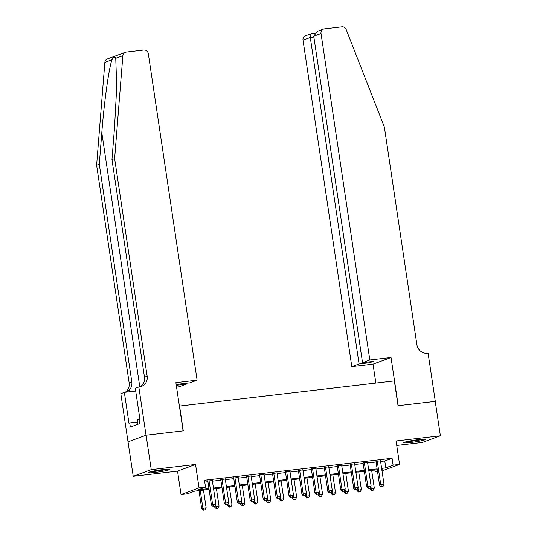 <?xml version="1.0" encoding="UTF-8"?>
<svg xmlns="http://www.w3.org/2000/svg" width="537" height="537" viewBox="0 0 537 537"><rect width="100%" height="100%" fill="white"/><g stroke="black" fill="none" stroke-linecap="round" stroke-linejoin="round"><path stroke-width="0.81" d="M155.26 472.412A10.901 0.893 171.5 0 0 169.84 469.392A10.901 0.893 171.5 0 0 162.852 469.6A10.901 0.893 171.5 0 0 148.279 472.614A10.901 0.893 171.5 0 0 155.26 472.412M410.765 442.508A10.901 0.893 171.5 0 0 425.338 439.488A10.901 0.893 171.5 0 0 418.357 439.696A10.901 0.893 171.5 0 0 403.777 442.71A10.901 0.893 171.5 0 0 410.765 442.508M209.081 489.408L194.81 491.08L187.514 493.778L181.043 494.537L199.052 487.871L205.523 487.113L198.22 489.818L208.953 488.556M146.03 435.212L183.097 430.869L175.894 382.659L197.106 380.176L148.319 53.713A4.195 3.893 69.7 0 0 143.822 50.035L126.161 52.102A4.195 3.893 69.7 0 0 122.859 55.687L114.629 158.569L147.151 376.215A9.78 9.082 -110.3 0 1 141.493 386.445A9.78 9.082 -110.3 0 1 139.539 386.915L138.828 386.996L146.03 435.212L128.028 441.877L133.236 476.306L177.546 471.124L181.043 494.537M396.742 445.468L422.371 442.468L440.38 435.796L396.071 440.984L399.568 464.404L382.008 470.902M377.531 471.54L375.094 471.828L377.444 470.956M374.826 470.009L375.094 471.828M128.088 441.87L146.098 435.205L151.246 469.64L133.236 476.306M146.098 435.205L183.292 430.849L179.586 406.053L394.333 380.921L398.038 405.717L435.232 401.361L440.38 435.796M212.33 480.508L207.832 481.038M225.265 478.997L220.767 479.521M238.2 477.48L233.702 478.011M251.135 475.97L246.644 476.494M264.076 474.453L259.579 474.977M277.011 472.943L272.514 473.466M289.946 471.426L285.449 471.949M302.881 469.909L298.391 470.439M315.823 468.398L311.326 468.922M328.758 466.881L324.261 467.412M341.693 465.371L337.196 465.894M354.635 463.854L350.137 464.384M367.57 462.344L363.072 462.867M380.599 461.464L384.774 460.974L392.07 458.269L204.49 480.226L205.523 487.113M204.765 482.045L207.926 481.669M212.424 481.145L220.861 480.159M225.359 479.628L233.803 478.642M238.294 478.118L246.738 477.131M251.235 476.601L259.673 475.614M264.17 475.091L272.608 474.104M277.105 473.574L285.55 472.587M290.04 472.063L298.485 471.077M302.982 470.546L311.42 469.56M315.917 469.036L324.355 468.042M328.852 467.519L337.296 466.532M341.787 466.002L350.231 465.015M354.729 464.492L363.166 463.505M367.664 462.975L376.101 461.988M380.505 460.827L376.007 461.35M177.546 471.124L195.555 464.451L151.246 469.64M195.555 464.451L199.052 487.871M392.07 458.269L393.104 465.156L399.568 464.404M381.78 469.351L382.398 469.123L381.753 469.197M377.263 469.727L368.818 470.714M364.321 471.238L355.883 472.224M351.386 472.755L342.948 473.741M338.451 474.265L330.007 475.252M325.516 475.782L317.072 476.769M312.574 477.292L304.137 478.279M299.639 478.809L291.202 479.796M286.704 480.32L278.26 481.313M273.769 481.837L265.325 482.823M260.828 483.354L252.39 484.34M247.893 484.864L239.455 485.851M234.958 486.381L226.513 487.368M222.016 487.891L213.578 488.878M381.632 468.351L385.801 467.861L393.104 465.156M213.451 488.032L221.895 487.046M226.386 486.522L234.83 485.529M239.327 485.005L247.765 484.018M252.262 483.488L260.7 482.501M265.197 481.978L273.642 480.991M278.132 480.461L286.577 479.474M291.074 478.95L299.512 477.964M304.009 477.433L312.447 476.447M316.944 475.923L325.388 474.93M329.879 474.406L338.323 473.419M342.821 472.889L351.258 471.902M355.756 471.379L364.193 470.392M368.691 469.862L377.135 468.875M384.774 460.974L385.801 467.861M375.96 461.048L379.592 485.32L380.807 484.871L377.222 460.9M381.679 486.683L382.975 486.529L381.679 486.683L380.807 484.871L384.042 484.495L380.458 460.524M379.592 485.32L381.196 486.864M382.975 486.529L384.042 484.495M369.745 488.153L369.859 488.925L374.309 488.093L371.658 470.378M370.792 486.603L371.946 490.288L371.463 490.469L373.242 490.133L371.946 490.288M374.309 488.093L373.242 490.133M371.463 490.469L369.859 488.925M421.874 439.353A9.431 0.772 -8.5 0 1 415.913 440.541A9.431 0.772 -8.5 0 1 407.053 441.568M406.113 441.797A10.827 0.886 171.5 0 0 416.141 440.622A10.827 0.886 171.5 0 0 422.841 439.293M166.376 469.257A9.431 0.772 -8.5 0 1 160.415 470.446A9.431 0.772 -8.5 0 1 151.555 471.473M150.615 471.701A10.827 0.886 171.5 0 0 160.637 470.526A10.827 0.886 171.5 0 0 167.336 469.197M139.868 418.88L137.143 419.471L137.861 424.277M369.812 359.965L321.025 33.502L313.749 36.201L362.535 362.656L369.812 359.965L391.03 357.481L398.232 405.69L435.238 401.381M313.749 36.201L317.313 31.388L323.449 29.119A4.195 3.893 69.7 0 1 324.288 28.917L341.948 26.85A4.195 3.893 69.7 0 1 346.184 29.548L384.358 127L416.887 344.647A9.78 9.082 69.7 0 0 427.378 353.225L428.09 353.145L435.299 401.354M375.853 383.082L373.02 364.146L391.03 357.481M373.02 364.146L351.809 366.63L359.078 363.938L369.818 362.683L373.275 361.401L362.535 362.656M359.078 363.938L310.292 37.476L303.016 40.168A4.195 3.893 -110.3 0 1 305.439 35.784L312.098 33.428C310.675 33.643 310.071 34.992 310.292 37.476L313.877 37.06M351.809 366.63L303.016 40.168M323.449 29.119A4.195 3.893 69.7 0 0 321.025 33.502M369.818 362.683L369.691 361.824M114.629 158.569L111.965 159.556L114.488 128.014L116.751 86.477L115.744 58.325C115.133 56.405 113.878 56.875 111.978 59.721C108.897 68.139 104.091 102.601 101.808 132.706L99.285 164.255L131.813 381.894A9.78 9.082 -110.3 0 1 126.155 392.124A9.78 9.082 -110.3 0 1 126.067 392.158M176.29 385.331L186.379 384.15L186.245 383.29M186.379 384.15L179.103 386.841L176.559 387.143M99.285 164.255L96.62 165.242L129.149 382.881A9.78 9.082 -110.3 0 1 125.175 392.265M140.123 386.828A9.78 9.082 -110.3 0 0 144.487 377.202L111.965 159.556M111.978 59.721L104.856 62.359L96.62 165.242M138.828 386.996L135.297 388.305L139.909 419.162L139.13 419.451L139.748 423.579L130.357 427.056L129.739 422.928L128.961 423.216L124.349 392.359L120.818 393.668L128.028 441.877M197.106 380.176L189.83 382.868L179.096 384.13L176.264 385.177M135.707 391.03L124.349 392.359M104.856 62.359A4.195 3.893 -110.3 0 1 107.313 58.976L125.322 52.304M137.526 422.015L129.739 422.928M363.025 462.565L366.657 486.837L367.872 486.388L364.287 462.417M368.744 488.193L370.04 488.046L368.744 488.193L367.872 486.388L371.107 486.005L367.523 462.035M366.657 486.837L368.254 488.375M370.04 488.046L371.107 486.005M350.09 464.075L353.715 488.348L354.937 487.898L351.352 463.928M355.809 489.71L357.098 489.563L355.809 489.71L354.937 487.898L358.166 487.522L354.588 463.552M353.715 488.348L355.319 489.892M357.098 489.563L358.166 487.522M337.155 465.592L340.78 489.865L341.995 489.415L338.417 465.445M342.868 491.227L344.163 491.073L342.868 491.227L341.995 489.415L345.231 489.032L341.653 465.069M340.78 489.865L342.384 491.402M344.163 491.073L345.231 489.032M324.214 467.109L327.845 491.375L329.06 490.925L325.476 466.962M329.933 492.738L331.228 492.59L329.933 492.738L329.06 490.925L332.296 490.549L328.711 466.579M327.845 491.375L329.45 492.919M331.228 492.59L332.296 490.549M356.803 489.67L356.924 490.442L361.374 489.61L358.723 471.895M357.857 488.113L359.011 491.798L358.521 491.979L360.307 491.65L359.011 491.798M361.374 489.61L360.307 491.65M358.521 491.979L356.924 490.442M343.868 491.18L343.982 491.952L348.432 491.127L345.788 473.406M344.922 489.63L346.076 493.315L345.586 493.496L347.365 493.161L346.076 493.315M348.432 491.127L347.365 493.161M345.586 493.496L343.982 491.952M330.933 492.697L331.047 493.469L335.497 492.637L332.853 474.923M331.987 491.14L333.135 494.832L332.651 495.007L334.43 494.678L333.135 494.832M335.497 492.637L334.43 494.678M332.651 495.007L331.047 493.469M317.998 494.208L318.112 494.98L322.562 494.154L319.911 476.433M319.045 492.657L320.2 496.342L319.716 496.524L321.495 496.195L320.2 496.342M322.562 494.154L321.495 496.195M319.716 496.524L318.112 494.98M311.279 468.62L314.91 492.892L316.125 492.442L312.541 468.472M316.998 494.255L318.293 494.1L316.998 494.255L316.125 492.442L319.361 492.06L315.776 468.096M314.91 492.892L316.508 494.436M318.293 494.1L319.361 492.06M305.056 495.725L305.177 496.497L309.627 495.664L306.976 477.95M306.11 494.168L307.265 497.859L306.775 498.041L308.56 497.705L307.265 497.859M309.627 495.664L308.56 497.705M306.775 498.041L305.177 496.497M298.344 470.137L301.969 494.402L303.19 493.953L299.606 469.989M304.063 495.765L305.352 495.617L304.063 495.765L303.19 493.953L306.419 493.577L302.841 469.607M301.969 494.402L303.573 495.946M305.352 495.617L306.419 493.577M292.121 497.242L292.235 498.007L296.686 497.181L294.041 479.467M293.175 495.685L294.33 499.37L293.84 499.551L295.618 499.222L294.33 499.37M296.686 497.181L295.618 499.222M293.84 499.551L292.235 498.007M285.409 471.647L289.034 495.919L290.248 495.47L286.671 471.499M291.121 497.282L292.417 497.128L291.121 497.282L290.248 495.47L293.484 495.087L289.899 471.124M289.034 495.919L290.638 497.463M292.417 497.128L293.484 495.087M279.186 498.752L279.3 499.524L283.751 498.692L281.106 480.977M280.24 497.202L281.388 500.887L280.905 501.068L282.684 500.732L281.388 500.887M283.751 498.692L282.684 500.732M280.905 501.068L279.3 499.524M272.467 473.164L276.099 497.437L277.314 496.98L273.729 473.016M278.186 498.792L279.482 498.645L278.186 498.792L277.314 496.98L280.549 496.604L276.964 472.634M276.099 497.437L277.703 498.974M279.482 498.645L280.549 496.604M266.251 500.269L266.365 501.034L270.816 500.209L268.164 482.494M267.298 498.712L268.453 502.397L267.97 502.578L269.749 502.249L268.453 502.397M270.816 500.209L269.749 502.249M267.97 502.578L266.365 501.034M259.532 474.674L263.164 498.947L264.379 498.497L260.794 474.527M265.251 500.309L266.547 500.155L265.251 500.309L264.379 498.497L267.614 498.121L264.029 474.151M263.164 498.947L264.761 500.491M266.547 500.155L267.614 498.121M253.31 501.78L253.424 502.551L257.881 501.726L255.229 484.005M254.363 500.229L255.518 503.914L255.028 504.095L256.807 503.76L255.518 503.914M257.881 501.726L256.807 503.76M255.028 504.095L253.424 502.551M246.597 476.191L250.222 500.464L251.444 500.014L247.859 476.044M252.316 501.827L253.605 501.672L252.316 501.827L251.444 500.014L254.672 499.632L251.094 475.668M250.222 500.464L251.826 502.001M253.605 501.672L254.672 499.632M240.375 503.297L240.489 504.068L244.939 503.236L242.294 485.522M241.428 501.739L242.583 505.424L242.093 505.606L243.872 505.277L242.583 505.424M244.939 503.236L243.872 505.277M242.093 505.606L240.489 504.068M233.662 477.702L237.287 501.974L238.502 501.524L234.924 477.554M239.374 503.337L240.67 503.189L239.374 503.337L238.502 501.524L241.737 501.149L238.153 477.178M237.287 501.974L238.891 503.518M240.67 503.189L241.737 501.149M227.44 504.807L227.554 505.579L232.004 504.753L229.359 487.032M228.487 503.256L229.641 506.941L229.158 507.123L230.937 506.787L229.641 506.941M232.004 504.753L230.937 506.787M229.158 507.123L227.554 505.579M220.72 479.219L224.352 503.491L225.567 503.041L221.982 479.071M226.439 504.854L227.735 504.699L226.439 504.854L225.567 503.041L228.802 502.659L225.218 478.695M224.352 503.491L225.956 505.035M227.735 504.699L228.802 502.659M214.505 506.324L214.619 507.096L219.069 506.263L216.418 488.549M215.552 504.767L216.706 508.458L216.216 508.633L218.002 508.304L216.706 508.458M219.069 506.263L218.002 508.304M216.216 508.633L214.619 507.096M207.785 480.736L211.41 505.002L212.632 504.552L209.047 480.588M213.504 506.364L214.793 506.216L213.504 506.364L212.632 504.552L215.867 504.176L212.283 480.206M211.41 505.002L213.014 506.545M214.793 506.216L215.867 504.176M198.985 490.59L201.677 508.606L206.127 507.78L203.483 490.059M200.247 490.442L202.899 508.156L203.771 509.969L203.281 510.15L205.06 509.821L203.771 509.969M206.127 507.78L205.06 509.821M203.281 510.15L201.677 508.606M101.808 132.706L139.795 386.882M131.813 381.894L129.149 382.881M144.487 377.202L147.151 376.215M122.859 55.687L115.744 58.325M314.769 33.099L311.883 33.442"/></g></svg>
